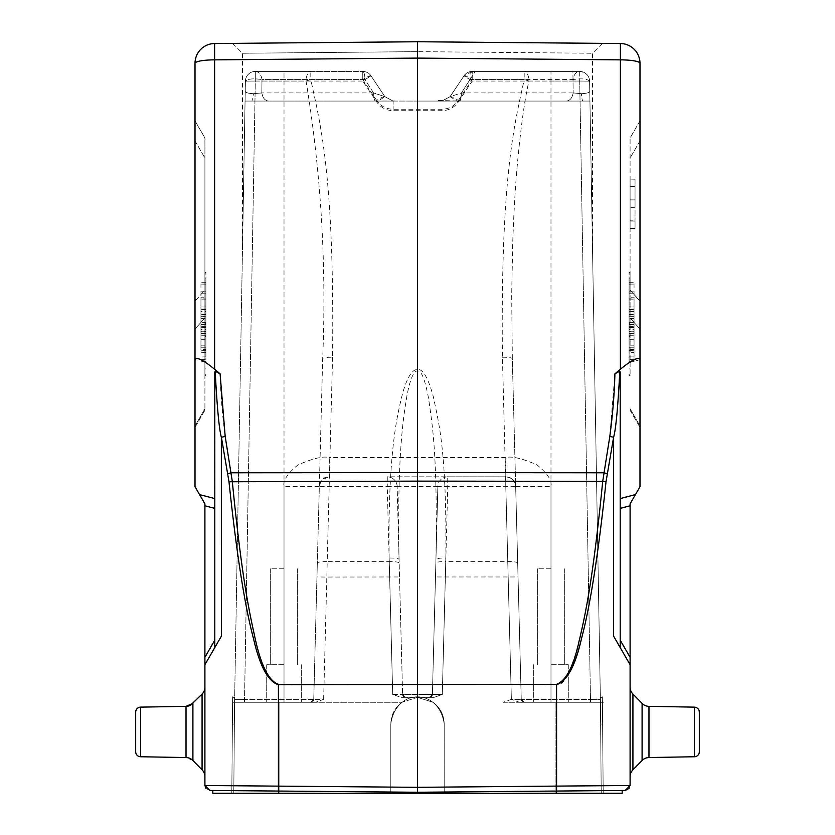 <?xml version="1.0" encoding="UTF-8"?>
<svg xmlns="http://www.w3.org/2000/svg" width="835" height="835" viewBox="0 0 835 835"><rect width="100%" height="100%" fill="white"/><g stroke="black" fill="none" stroke-linecap="round" stroke-linejoin="round"><path stroke-width="0.63" stroke-dasharray="4.17 3.13" d="M214.793 647.574L221.39 636.155L213.624 649.599L214.793 647.574L215.148 371.126C217.069 407.188 219.125 429.232 221.358 437.269L221.39 636.155L204.909 664.702L204.909 503.849L195.014 486.721L195.014 359.666C196.674 356.702 203.208 359.895 214.616 369.247L220.096 373.829L215.148 371.126M204.909 664.702L209.95 655.976L204.909 664.702L204.909 785.505L226.817 785.683M629.11 362.63L639.986 359.666L639.986 63.303A19.779 3.434 0 0 0 620.384 59.859L620.384 43.524L417.5 41.75L214.616 43.524L214.616 59.859A19.779 3.434 0 0 0 195.014 63.303M417.5 51.634L417.5 41.75L602.494 43.368L417.5 41.75L602.494 43.368L417.5 41.75L232.506 43.368L417.5 41.75L232.506 43.368L417.5 41.75L417.5 58.095L214.616 59.859L214.616 369.247M278.483 793.25L278.483 791.048L212.821 790.474L212.821 793.25L622.179 793.25L622.179 790.474L417.5 792.258L209.804 790.453L205.89 788.355L209.804 790.453M246.502 790.766L274.245 791.006M444.199 793.25L444.199 724.028C443.98 714.969 440.243 707.715 432.979 702.277L417.5 697.34L402.021 702.277C394.767 707.715 391.02 714.958 390.801 724.028L390.801 793.25L390.801 724.028C391.02 714.969 394.757 707.715 402.021 702.277L417.5 697.34L434.148 697.34L442.299 694.417L434.148 697.34L400.852 697.34L392.7 694.417L402.595 694.449L392.7 694.417L400.852 697.34L429.44 697.34L400.852 697.34L417.5 697.34L432.979 702.277C440.233 707.715 443.98 714.958 444.199 724.028C439.053 687.758 395.947 687.758 390.801 724.028C395.947 687.758 439.053 687.758 444.199 724.028L444.199 793.25L601.221 793.25L600.428 702.277L601.221 793.25L555.933 793.25L555.933 702.277L600.428 702.277L519.516 702.277L511.364 699.365L521.249 699.386L511.364 699.365L503.202 702.277L600.428 702.277C600.428 695.899 600.428 695.899 600.428 702.277C600.428 695.899 600.428 695.899 600.428 702.277L601.221 793.25L603.204 793.25L602.599 724.028C602.285 687.758 602.285 687.758 602.599 724.028C602.285 687.758 602.285 687.758 602.599 724.028C602.285 687.758 602.285 687.758 602.599 724.028C602.285 687.758 602.285 687.758 602.599 724.028L600.615 724.028L600.428 702.277C600.428 695.899 600.428 695.899 600.428 702.277C600.428 695.899 600.428 695.899 600.428 702.277L601.221 793.25L603.204 793.25L602.599 724.028L600.615 724.028L601.221 793.25L603.204 793.25L602.599 724.028L603.204 793.25L601.221 793.25L600.428 702.277C600.407 699.573 600.407 699.573 600.428 702.277C600.407 699.573 600.407 699.573 600.428 702.277L600.375 699.365L600.428 702.277L519.516 702.277L555.933 702.277L555.933 793.25L390.801 793.25L390.801 724.028L390.801 793.25L444.199 793.25M389.173 558.051C387.67 448.604 398.107 412.406 402.449 393.88C407.365 376.293 412.855 368.193 418.93 369.592C423.846 370.322 428.72 379.654 433.542 397.575C438.365 422.051 446.892 448.405 445.827 558.051A9.884 1.712 -178.5 0 0 435.943 559.502C437.665 449.867 431.945 423.512 428.668 399.036C425.37 381.115 421.978 371.784 418.502 371.043C414.223 369.654 410.392 377.744 407.01 395.341C404.025 413.868 397.022 450.065 399.057 559.502L399.151 563.061A9.884 1.712 -1.5 0 0 389.267 561.6L389.173 558.051A9.884 1.712 -1.5 0 1 399.057 559.502L402.595 694.449L397.147 486.461L402.595 694.449L399.516 576.964L326.84 577.048L327.205 561.6L389.267 561.6L392.7 694.417L387.263 486.544L397.147 486.461A9.884 9.884 0 0 0 387.263 476.827A9.884 9.884 0 0 1 397.147 486.461A9.884 9.884 0 0 0 387.263 476.827L505.791 476.827C512.408 477.829 515.706 481.043 515.675 486.461A9.884 9.884 0 0 0 505.791 476.827L447.737 476.827A9.884 9.884 0 0 0 437.853 486.461L447.737 486.544L447.737 476.827L387.263 476.827L387.263 486.544L319.325 486.461C319.064 482.139 322.362 478.935 329.209 476.827C324.064 476.608 320.765 479.833 319.325 486.502L313.751 699.386L234.625 699.365L234.572 702.277L315.484 702.277L323.636 699.365L244.509 699.386L255.301 81.047L362.766 81.047L370.99 75.818L384.904 96.683L373.558 92.915L365.031 79.586L370.99 75.818A9.884 9.884 0 0 0 362.766 71.413L255.301 71.413L310.808 71.413L310.808 79.586A9.884 1.66 165 0 0 306.059 81.047A9.884 4.749 -90 0 1 310.808 71.413L362.766 71.413A9.884 2.296 -90 0 1 365.031 79.586L373.558 92.915A9.884 1.941 90 0 0 375.468 101.077L268.609 101.077A9.884 6.878 -90 0 1 261.835 92.915L253.506 93.697C248.392 93.436 245.636 92.664 245.229 91.37L245.062 101.077L268.599 101.077L245.062 101.077L245.229 91.37C245.636 92.664 248.392 93.436 253.506 93.697L261.835 92.915C262.743 97.956 264.998 100.68 268.609 101.077L393.128 101.077L384.904 96.683L370.99 75.818L365.031 79.586L261.992 79.586L261.835 92.915L261.992 79.586A9.884 6.795 90 0 0 255.301 71.413L255.301 81.047L245.417 81.131A9.884 9.884 0 0 1 255.301 71.413A9.884 9.884 0 0 0 245.417 81.131C248.026 78.782 253.558 78.271 261.992 79.586C253.391 78.281 247.859 78.803 245.417 81.131L245.229 91.37L245.417 81.131A9.884 9.884 0 0 1 255.301 71.413A9.884 6.795 90 0 1 261.992 79.586L365.031 79.586A9.884 2.296 -90 0 0 362.766 71.413A9.884 9.884 0 0 1 370.99 75.818L373.485 79.555L370.99 75.818A9.884 9.884 0 0 0 362.766 71.413A9.884 9.884 0 0 1 370.99 75.818A9.884 1.44 146.3 0 0 362.766 79.586L362.766 71.413L362.766 81.047L376.668 101.901C380.718 107.538 386.198 110.471 393.128 110.711L441.872 110.711C448.802 110.471 454.282 107.538 458.332 101.901L450.096 96.683L461.442 92.915L469.969 79.586L464.01 75.818L450.096 96.683L441.872 101.077L375.479 101.077A9.884 1.941 90 0 1 373.558 92.915L384.904 96.683L393.128 101.077L441.872 101.077L450.096 96.683A9.884 1.44 33.7 0 1 458.332 100.45C454.188 106.202 448.708 109.135 441.872 109.249L393.128 109.249C386.323 109.155 380.833 106.222 376.668 100.45C381.303 97.538 384.037 96.286 384.904 96.683L393.128 101.077L384.904 96.683L373.485 79.555L384.904 96.683L376.668 101.901M323.636 699.365L326.84 577.048L316.956 576.964L317.321 563.061L313.751 699.386L310.787 702.277A2.964 2.964 0 0 0 313.751 699.386A2.964 2.964 0 0 1 310.787 702.277A2.964 2.964 0 0 0 313.751 699.386L310.787 702.277L402.021 702.277L234.572 702.277L245.229 91.37M332.56 357.265L327.205 561.6A9.884 1.712 1.5 0 0 317.321 563.061L322.675 358.726A9.884 1.712 1.5 0 1 332.56 357.265C334.626 171.791 319.575 121.513 310.808 79.586L362.766 79.586L376.668 100.45M329.209 476.827L329.209 457.57C323.176 455.962 312.749 458.415 297.938 464.938C287.386 473.612 282.741 480.783 284.015 486.461L319.325 486.461L313.751 699.386L322.675 358.726C326.621 265.259 321.078 172.699 306.059 81.047L284.015 81.047L284.015 71.413M572.914 71.413L579.699 71.413A9.884 9.884 0 0 1 589.583 81.131C586.963 78.782 581.431 78.271 573.008 79.586L573.165 92.915L581.494 93.697C586.608 93.436 589.364 92.664 589.771 91.37C589.364 92.664 586.608 93.436 581.494 93.697L573.165 92.915C572.257 97.945 570.002 100.67 566.391 101.077L589.938 101.077L589.771 91.37L589.938 101.077L459.532 101.077A9.884 1.941 -90 0 0 461.442 92.915L450.096 96.683L441.872 101.077L459.532 101.077L441.872 101.077L450.096 96.683L464.01 75.818A9.884 9.884 0 0 1 472.234 71.413L472.234 79.586A9.884 1.44 -146.3 0 0 464.01 75.818A9.884 9.884 0 0 1 472.234 71.413L475.209 71.413L461.442 92.915A9.884 1.941 -90 0 1 459.532 101.077L566.391 101.077C570.002 100.68 572.257 97.956 573.165 92.915L572.914 71.413L475.209 71.413M524.192 71.413L472.234 71.413A9.884 9.884 0 0 0 464.01 75.818L472.234 81.047L472.234 71.413L579.699 71.413L524.192 71.413A9.884 4.749 90 0 1 528.941 81.047A9.884 1.66 -165 0 0 524.192 79.586L524.192 71.413M472.234 71.424L464.051 75.797L450.034 96.63M589.635 83.563L589.583 81.131C589.312 75.651 586.024 72.415 579.699 71.413L472.234 71.413A9.884 2.296 90 0 0 469.969 79.586L573.008 79.586A9.884 6.795 -90 0 1 579.699 71.413L579.699 81.047L579.699 71.413A9.884 9.884 0 0 1 589.583 81.131A9.884 9.884 0 0 0 579.699 71.413A9.884 9.884 0 0 1 589.583 81.131L600.375 699.365L590.491 699.386L600.375 699.365L589.583 81.131L589.771 91.37L589.583 81.131L579.699 81.047L589.583 81.131L600.407 699.74M502.44 357.265A9.884 1.712 -1.5 0 1 512.325 358.726L521.249 699.386A2.964 2.964 0 0 0 524.213 702.277A2.964 2.964 0 0 1 521.249 699.386L550.985 699.386L521.249 699.386L517.679 563.061A9.884 1.712 -1.5 0 0 507.795 561.6L445.733 561.6L442.299 694.417L432.405 694.449L442.299 694.417L447.737 486.544L515.675 486.461L521.249 699.386L515.675 486.461L550.985 486.461C552.259 480.783 547.614 473.612 537.062 464.938C522.251 458.415 511.824 455.962 505.791 457.57L505.791 486.544L511.364 699.365L502.44 357.265C500.353 172.793 515.32 121.785 524.192 79.586L472.234 79.586L458.332 100.45M445.827 558.051L445.733 561.6A9.884 1.712 -178.5 0 0 435.849 563.061L432.405 694.449L435.943 559.502L435.484 576.964L518.044 576.964L512.325 358.726L511.688 294.87L512.7 243.1C513.828 212.288 515.299 186.957 517.095 167.094C520.706 127.943 524.651 99.261 528.941 81.047L550.985 81.047L550.985 71.413M234.572 702.277L233.779 793.25L234.572 702.277C234.572 695.899 234.572 695.899 234.572 702.277C234.572 695.899 234.572 695.899 234.572 702.277L234.385 724.028L234.572 702.277C234.572 695.899 234.572 695.899 234.572 702.277C234.572 695.899 234.572 695.899 234.572 702.277L234.385 724.028L234.572 702.277L310.787 702.277L234.572 702.277M279.067 793.25L390.801 793.25L279.067 793.25L279.067 702.277L279.067 793.25M233.779 793.25L234.385 724.028L232.401 724.028C232.714 687.758 232.714 687.758 232.401 724.028C232.714 687.758 232.714 687.758 232.401 724.028C232.714 687.758 232.714 687.758 232.401 724.028C232.714 687.758 232.714 687.758 232.401 724.028L234.385 724.028L232.401 724.028L234.385 724.028L233.779 793.25L231.796 793.25L232.401 724.028L231.796 793.25L233.779 793.25L234.385 724.028L233.779 793.25L231.796 793.25L232.401 724.028L231.796 793.25L233.779 793.25M447.737 476.827A9.884 9.884 0 0 0 437.853 486.461L432.405 694.449L429.44 697.34A2.964 2.964 0 0 0 432.405 694.449L402.595 694.449L405.559 697.34A2.964 2.964 0 0 1 402.595 694.449A2.964 2.964 0 0 0 405.559 697.34L402.595 694.449A2.964 2.964 0 0 0 405.559 697.34L402.595 694.449L432.405 694.449L437.853 486.461L397.147 486.461M284.015 486.461L284.015 702.277L301.31 702.277L266.709 702.277L301.31 702.277L266.709 702.277L284.015 702.277L284.015 81.047L255.301 81.047L244.509 702.277L244.509 699.386L234.625 699.365L245.417 81.131L255.301 81.047L255.301 71.413L362.766 71.413L255.301 71.413A9.884 9.884 0 0 0 245.417 81.131A9.884 9.884 0 0 1 255.301 71.413L255.75 71.413M268.567 101.077L251.982 101.077L253.506 93.697L251.982 101.077L245.062 101.077C241.618 298.606 241.618 298.606 245.062 101.077C241.618 298.606 241.618 298.606 245.062 101.077L268.494 101.077M452.466 93.123L461.505 79.565M589.938 101.077L417.5 101.077L589.938 101.077C593.382 298.606 593.382 298.606 589.938 101.077C593.382 298.606 593.382 298.606 589.938 101.077L583.018 101.077L589.938 101.077M417.5 51.645L242.484 53.252L417.5 51.645L242.484 53.252L417.5 51.645L592.516 53.252L417.5 51.645M550.985 664.702L568.291 664.702L550.985 664.702M550.985 568.792L537.636 568.792L550.985 568.792M284.015 664.702L266.709 664.702L284.015 664.702M284.015 568.792L270.665 568.792L284.015 568.792M550.985 486.461L550.985 702.277L533.69 702.277L568.291 702.277L533.69 702.277L568.291 702.277L550.985 702.277L550.985 699.386L590.491 699.386L590.491 702.277L603.34 702.277M431.413 696.578L432.405 694.449A2.964 2.964 0 0 1 429.44 697.34L432.405 694.449A2.964 2.964 0 0 1 429.44 697.34M417.5 793.25L417.49 684.7L278.42 684.752C268.16 681.464 259.967 666.507 253.83 639.871C244.926 606.899 236.639 554.2 228.988 481.774L221.39 437.269L225.189 436.413C222.267 414.285 220.576 393.421 220.096 373.829M628.014 363.371L614.904 373.829L609.811 436.413L602.713 481.346C590.648 601.273 582.569 627.127 575.753 653.304C568.844 674.962 562.446 685.305 556.58 684.314L417.5 684.262L556.58 684.752L556.58 791.048L417.49 792.258L622.179 790.474M228.988 481.774L232.287 481.346C241.346 572.622 248.319 608.903 255.468 639.433C261.292 666.32 268.943 681.277 278.42 684.314L417.5 684.262L417.5 481.127L232.287 481.346L225.189 436.413M620.207 508.39L630.091 505.791L630.091 657.291L620.207 640.163L620.207 372.483L620.207 647.574L619.852 371.126C617.931 407.188 615.875 429.232 613.641 437.269L606.001 481.899M607.149 474.144L603.872 472.787L417.5 472.579L417.5 481.127L606.012 481.774C593.09 601.701 584.427 627.565 577.121 653.732C569.721 675.4 562.873 685.733 556.58 684.752L556.58 684.314M634.047 331.756L634.047 361.618L634.047 331.756L629.11 331.756L629.11 361.618L634.047 361.618M634.047 316.1L629.11 316.1L629.11 352.558L634.047 352.558M629.11 352.558L629.11 327.508L634.047 327.508M629.11 350.69L634.047 350.69M629.11 314.148L634.047 314.148M634.047 339.292L629.11 339.292L629.11 316.1M634.047 349.458L629.11 349.458L629.11 311.507L634.047 311.507L634.047 324.69L629.11 324.7L629.11 322.362L629.11 339.292M629.11 347.099L634.047 347.099M629.11 322.362L634.047 322.362M629.11 361.618L629.11 349.458M629.11 356.117L634.047 356.117M629.11 331.015L634.047 331.015M629.11 332.988L629.11 272.367L629.11 332.988L634.047 332.988M634.047 359.645L629.11 359.645M629.11 327.508L629.11 331.756M634.047 324.46L634.047 282.251L634.047 326.318L634.047 324.46L629.11 324.46L629.11 326.318L634.047 326.318M629.11 326.318L629.11 282.251L629.11 316.768L629.11 298.899L634.047 298.899M629.11 298.899L629.11 324.46M629.11 316.768L634.047 316.768M629.11 314.774L634.047 314.774M629.11 282.251L634.047 282.251M629.11 284.109L634.047 284.109M629.11 309.649L634.047 309.649M629.11 291.801L634.047 291.801M629.11 293.795L634.047 293.795M634.047 329.71L634.047 297.187L634.047 331.652L634.047 329.71L629.11 329.71L629.11 331.652L634.047 331.652M629.11 331.652L629.11 297.187L634.047 297.187M629.11 297.187L629.11 329.71M629.11 299.128L634.047 299.128M630.091 311.392L630.091 375.395L630.091 272.367L630.091 311.392L629.11 311.392M629.11 311.507L629.11 329.658L634.047 329.658L634.047 311.507M634.047 324.69L634.047 329.658M629.11 324.679L634.047 324.679M629.11 329.658L629.11 324.69M634.047 345.179L634.047 306.998L634.047 347.235L634.047 345.179L629.11 345.179L629.11 347.235L634.047 347.235M629.11 347.235L629.11 306.998L629.11 335.733L629.11 327.591L629.11 333.718L634.047 333.718M629.11 333.718L629.11 345.179M629.11 327.591L634.047 327.591M629.11 335.733L634.047 335.733M629.11 333.53L634.047 333.53M629.11 306.998L634.047 306.998M629.11 309.086L634.047 309.086M630.091 290.048L630.091 137.984L630.091 290.048L639.986 301.143L639.986 140.885L639.986 301.143L630.091 290.048M630.091 505.791L630.091 503.849L639.986 486.721L639.986 301.143M639.986 329.063L630.091 317.968L639.986 329.063L639.986 427.384L639.986 425.902L630.091 408.774L639.986 425.902M630.091 410.267L639.986 427.384L630.091 410.267M639.986 120.856L630.091 137.984L639.986 120.856L639.986 140.885L630.091 158.013L639.986 140.885M620.207 647.574L630.091 664.702L625.05 655.976L630.091 664.702L630.091 785.505L607.389 785.693M614.904 373.829L619.821 371.126M603.141 785.725L417.5 787.322L227.611 785.693M630.091 785.505L629.11 788.355M227.851 474.123L231.128 472.787L417.5 472.579L417.5 58.095L620.384 59.859L620.384 369.247M620.384 43.524A19.779 19.779 0 0 1 639.986 63.303M699.312 712.078L699.312 751.803A4.947 4.947 0 0 1 694.459 756.75L694.459 707.141M630.091 687.142L630.091 776.748L630.091 687.142M632.93 694.073L642.094 703.394L642.094 760.497L642.094 703.394L642.094 760.497L632.93 769.818L632.93 694.073M648.972 706.347L648.972 757.543A9.884 9.884 180 0 0 642.094 760.497M648.972 757.543L694.459 756.75M630.091 776.748A9.884 9.884 0 0 1 632.93 769.818M204.909 776.748L204.909 687.142L204.909 776.748A9.884 9.884 -0 0 0 202.07 769.818L192.906 760.497L192.906 703.394L192.906 760.497L192.906 703.394L202.07 694.073L202.07 769.818M192.906 760.497L186.028 757.543A9.884 9.884 180 0 1 192.906 760.497L186.028 757.543L186.028 706.347L186.028 757.543L140.541 756.75L140.541 707.141L140.541 756.75A4.947 4.947 0 0 1 135.688 751.803M195.014 120.856L204.909 137.984L204.909 158.013L204.909 137.984L195.014 120.856L195.014 359.666M200.953 349.458L200.953 314.148L200.953 349.458L205.89 349.458L205.89 322.362L200.953 322.362M205.89 331.015L200.953 331.015M200.953 359.645L205.89 359.645L205.89 330.994L205.89 356.117L200.953 356.117M205.89 332.988L205.89 272.367L205.89 332.988L200.953 332.988M205.89 361.618L200.953 361.618M200.953 316.1L205.89 316.1L205.89 314.148L205.89 359.645M205.89 327.508L200.953 327.508M205.89 352.558L200.953 352.558M205.89 350.69L200.953 350.69M205.89 314.148L200.953 314.148M200.953 339.292L205.89 339.292L205.89 316.1M205.89 322.362L205.89 339.292M205.89 347.099L200.953 347.099M200.953 324.7L205.89 324.7L205.89 311.507L200.953 311.507L200.953 329.658L200.953 311.507M205.89 356.117L205.89 349.458M200.953 324.46L200.953 282.251L200.953 326.318L200.953 324.46L205.89 324.46L205.89 326.318L200.953 326.318M205.89 326.318L205.89 282.251L205.89 316.768L205.89 298.899L200.953 298.899M205.89 298.899L205.89 324.46M205.89 316.768L200.953 316.768M205.89 314.774L200.953 314.774M205.89 282.251L200.953 282.251M205.89 284.109L200.953 284.109M205.89 309.649L200.953 309.649M205.89 291.801L200.953 291.801M205.89 293.795L200.953 293.795M200.953 329.71L200.953 297.187L200.953 331.652L200.953 329.71L205.89 329.71L205.89 331.652L200.953 331.652M205.89 331.652L205.89 297.187L200.953 297.187M205.89 297.187L205.89 329.71M205.89 299.128L200.953 299.128M204.909 374.8L204.909 272.367L204.909 374.8L205.89 374.8M205.89 311.507L205.89 329.658L200.953 329.658M205.89 324.679L200.953 324.679M205.89 329.658L205.89 324.69M200.953 345.179L200.953 306.998L200.953 347.235L200.953 345.179L205.89 345.179L205.89 347.235L200.953 347.235M205.89 347.235L205.89 306.998L205.89 335.733L205.89 327.591L205.89 333.718L200.953 333.718M205.89 333.718L205.89 345.179M205.89 327.591L200.953 327.591M205.89 335.733L200.953 335.733M205.89 333.53L200.953 333.53M205.89 306.998L200.953 306.998M205.89 309.086L200.953 309.086M195.014 329.063L204.909 317.968L195.014 329.063L195.014 301.143L204.909 290.048L204.909 158.013L204.909 317.968L204.909 290.048L195.014 301.143L195.014 140.885L195.014 427.384L204.909 410.267L204.909 317.968L204.909 410.267L195.014 427.384L195.014 425.902L204.909 408.774L195.014 425.902M630.091 228.32L630.091 179.024L630.091 228.466L630.091 179.024L630.091 228.466L635.038 228.32L635.038 220.837L630.091 220.837L635.038 221.045L635.038 186.445L630.091 186.654L635.038 186.654L635.038 179.17L630.091 179.17L635.038 179.024L635.038 228.466L630.091 228.32M635.038 207.591L630.091 207.591L635.038 207.591L635.038 199.899L630.091 199.899L635.038 199.899L635.038 179.024L635.038 207.591M204.909 657.291L214.793 640.163M214.793 508.39L204.909 505.791M214.793 498.578L199.555 494.581M556.517 793.25L556.517 791.048M384.904 96.683L370.99 75.818L384.904 96.683L393.128 101.077L393.128 109.249M373.558 92.915L261.835 92.915L373.558 92.915M441.872 109.249L441.872 110.711M566.506 101.077L583.018 101.077A9.884 1.576 -90 0 1 581.494 93.697A9.884 1.576 90 0 0 583.018 101.077L566.412 101.077M573.165 92.915L461.442 92.915L573.165 92.915M458.332 101.901L472.234 81.047L579.699 81.047L550.985 81.047L550.985 699.386L590.491 699.386L590.491 702.277M312.895 701.39L313.751 699.386A2.964 2.964 0 0 1 310.787 702.277M521.249 699.386L524.213 702.277A2.964 2.964 0 0 1 521.249 699.386L524.213 702.277M505.791 457.57L329.209 457.57M393.128 110.711L393.128 101.077M579.699 81.047L590.491 699.386L579.699 81.047M600.615 724.028L602.599 724.028L600.615 724.028M370.99 75.818A9.884 9.884 0 0 0 362.766 71.413M503.202 702.277L519.516 702.277M629.11 324.064L630.091 324.064M630.091 374.8L629.11 374.8M629.11 368.882L630.091 368.882M630.091 272.961L629.11 272.961M629.11 323.688L630.091 323.688M630.091 336.369L629.11 336.369M634.047 318.5L629.11 318.5M629.11 278.869L630.091 278.869M620.207 498.578L635.445 494.581M609.811 436.413L613.61 437.269L613.61 636.155M278.42 684.314L278.42 791.048M140.541 707.141L140.541 756.75M186.028 757.543L186.028 706.347M200.953 331.756L205.89 331.756M205.89 368.882L204.909 368.882M205.89 324.064L204.909 324.064M204.909 311.392L205.89 311.392M205.89 278.869L204.909 278.869M204.909 272.961L205.89 272.961M205.89 323.688L204.909 323.688M204.909 336.369L205.89 336.369M200.953 318.5L205.89 318.5M195.014 140.885L204.909 158.013L195.014 140.885M382.534 93.134L373.485 79.555L382.534 93.134M375.468 101.077C403.336 100.722 387.075 101.86 396.782 100.377M442.665 101.077L445.18 101.077M464.051 75.797L454 90.827M244.509 702.277L231.66 702.277M232.631 697.34L234.572 697.34L232.631 697.34M402.595 694.449L403.232 696.213M392.335 101.077L389.83 101.077M438.323 100.419L459.532 101.077M450.096 96.683L441.872 101.077M602.369 697.34L600.428 697.34L602.369 697.34M232.506 43.368L242.484 53.252L242.484 249.091M602.494 43.368L592.516 53.252L592.516 249.091M537.636 568.792L537.636 664.702L537.636 568.792M564.335 568.792L564.335 664.702L564.335 568.792M270.665 568.792L270.665 664.702L270.665 568.792M297.364 568.792L297.364 664.702L297.364 568.792M533.69 664.702L533.69 702.277L533.69 664.702M568.291 664.702L568.291 702.277L568.291 664.702M266.709 664.702L266.709 702.277L266.709 664.702M301.31 664.702L301.31 702.277L301.31 664.702M629.11 375.395L630.091 375.395M629.11 272.367L630.091 272.367M190.704 705.084L188.783 705.909M205.89 375.395L204.909 375.395M205.89 272.367L204.909 272.367M635.038 186.445L630.091 186.445L635.038 186.445M635.038 221.045L630.091 221.045L635.038 221.045M635.038 179.024L630.091 179.024L635.038 179.024M635.038 228.466L630.091 228.466L635.038 228.466"/><path stroke-width="1.25" d="M214.793 640.163L214.793 647.574L214.793 640.163L204.909 657.291L204.909 785.505L209.804 790.453L417.51 792.258L622.179 790.474L622.179 793.25L556.517 793.25L556.517 791.048M209.95 655.976L213.624 649.599L209.95 655.976M214.793 647.574L214.793 372.483L215.148 371.126L220.096 373.829L214.616 369.247C203.208 359.906 196.674 356.712 195.014 359.666L195.014 486.721L204.909 503.849L204.909 657.291M215.179 371.126C217.069 407.188 219.125 429.232 221.358 437.269L221.39 636.155L204.909 664.702M220.096 373.829L225.189 436.413L232.287 481.346C240.991 569.24 247.567 604.164 254.331 634.683C260.395 664.326 268.432 680.869 278.42 684.314L556.58 684.314C566.088 680.755 573.572 666.455 579.031 641.405C586.18 611.439 593.32 575.889 602.713 481.346L417.5 481.127L417.5 793.25L212.821 793.25L212.821 790.474L246.502 790.766M274.245 791.006L278.483 791.048L278.483 793.25M417.5 793.25L556.517 793.25M628.014 363.371L629.11 362.63M639.986 425.902L639.986 359.666L639.986 486.721L630.091 503.849L630.091 664.702L630.091 657.291L620.207 640.163L620.207 647.574L613.61 636.155L630.091 664.702L630.091 785.505L625.196 790.453L622.179 790.474M639.986 301.143L639.986 329.063M639.986 140.885L639.986 120.856M639.986 63.303A19.779 19.779 0 0 0 620.384 43.524L620.384 59.859A19.779 3.434 0 0 1 639.986 63.303L639.986 359.666C638.326 356.702 631.792 359.895 620.384 369.247L614.904 373.829L619.852 371.126L620.207 372.483L620.207 647.574L625.05 655.976L620.207 647.574M607.389 785.693L603.141 785.725M629.11 788.355L625.196 790.453L417.51 792.258L556.58 791.048L556.58 786.1L630.091 785.505L625.196 790.453M204.909 785.505L205.89 788.355L204.909 785.505L417.5 787.322L556.58 786.1L556.58 684.752C567.048 681.13 575.357 665.756 581.494 638.618C590.251 605.803 598.424 553.522 606.012 481.774L613.61 437.269C615.875 429.232 617.931 407.188 619.821 371.126M606.012 481.774L602.713 481.346L609.811 436.413C612.733 414.285 614.424 393.421 614.904 373.829M648.972 757.543L648.972 706.347L694.459 707.141A4.947 4.947 0 0 1 699.312 712.078L699.312 751.803L699.312 712.078A4.947 4.947 0 0 0 694.459 707.141L694.459 756.75L648.972 757.543A9.884 9.884 180 0 0 642.094 760.497L642.094 703.394L632.93 694.073L632.93 769.818L642.094 760.497M630.091 687.142A9.884 9.884 180 0 0 632.93 694.073A9.884 9.884 180 0 1 630.091 687.142M630.091 776.748A9.884 9.884 0 0 1 632.93 769.818M648.972 706.347A9.884 9.884 0 0 1 642.094 703.394A9.884 9.884 0 0 0 648.972 706.347L694.459 707.141M699.312 712.078L699.312 751.803A4.947 4.947 0 0 1 694.459 756.75M225.189 436.413L221.39 437.269L228.988 481.774C236.545 553.417 244.718 605.667 253.485 638.535C259.768 666.048 268.077 681.454 278.42 684.752L556.58 684.314M135.688 751.803L135.688 712.078L135.688 751.803A4.947 4.947 0 0 0 140.541 756.75L140.541 707.141A4.947 4.947 0 0 0 135.688 712.078A4.947 4.947 0 0 1 140.541 707.141L186.028 706.347A9.884 9.884 -0 0 0 192.906 703.394L192.906 760.497A9.884 9.884 180 0 0 186.028 757.543L140.541 756.75M204.909 776.748A9.884 9.884 -0 0 0 202.07 769.818L202.07 694.073A9.884 9.884 180 0 0 204.909 687.142A9.884 9.884 180 0 1 202.07 694.073L190.704 705.084M188.783 705.909L186.028 706.347A9.884 9.884 -0 0 0 192.906 703.394L186.028 706.347L140.541 707.141M202.07 769.818L192.906 760.497M227.611 785.693L226.817 785.683M195.014 359.666L195.014 63.303A19.779 19.779 0 0 1 214.616 43.524A19.779 19.779 0 0 0 195.014 63.303L195.014 120.856M195.014 63.303A19.779 3.434 0 0 1 214.616 59.859L214.616 43.524L417.5 41.75L417.5 51.634M620.384 369.247L620.384 59.859L417.5 58.095L417.5 41.75L620.384 43.524M214.616 369.247L214.616 59.859L417.5 58.095L417.5 472.579L231.128 472.787L227.757 473.654M228.988 481.774L417.5 481.127L417.5 472.579L603.872 472.787L607.254 473.654M195.014 425.902L195.014 329.063M204.909 505.791L214.793 508.39M199.555 494.581L214.793 498.578M630.091 505.791L620.207 508.39M635.445 494.581L620.207 498.578M609.811 436.413L613.641 437.269L613.61 636.155M278.42 684.314L278.42 791.048M186.028 706.347L186.028 757.543"/></g></svg>
